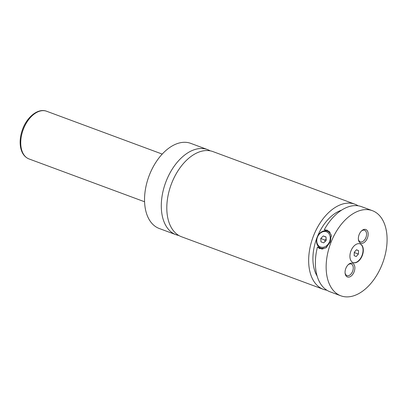 <?xml version="1.0" encoding="UTF-8"?>
<svg xmlns="http://www.w3.org/2000/svg" width="407" height="407" viewBox="0 0 407 407"><rect width="100%" height="100%" fill="white"/><g stroke="black" fill="none" stroke-linecap="round" stroke-linejoin="round"><path stroke-width="0.61" d="M210.205 150.844A45.391 27.818 110.3 0 0 208.389 149.929A45.391 27.818 110.3 0 0 207.534 149.583A45.391 27.818 110.3 0 0 165.939 181.771A45.391 27.818 110.3 0 0 175.132 234.361A45.391 27.818 110.3 0 0 175.987 234.707A45.391 27.818 110.3 0 0 178.836 235.49M358.135 205.8A45.391 27.818 110.3 0 0 355.759 204.543A45.391 27.818 110.3 0 0 354.899 204.197L213.049 151.628A45.391 27.818 110.3 0 0 171.189 184.524A45.391 27.818 110.3 0 0 181.502 236.752L323.356 289.321A45.391 27.818 110.3 0 0 326.846 290.211M352.955 262.53A9.987 6.12 110.3 0 0 353.144 262.607A9.987 6.12 110.3 0 0 362.296 255.525A9.987 6.12 110.3 0 0 360.271 243.956A9.987 6.12 110.3 0 0 360.083 243.879A9.987 6.12 110.3 0 0 350.936 250.961A9.987 6.12 110.3 0 0 352.955 262.53M353.011 262.551A9.987 6.12 110.3 0 0 362.067 255.316A9.987 6.12 110.3 0 0 360.007 243.854A9.987 6.12 110.3 0 0 359.951 243.829M327.035 246.957A9.076 7.168 113.4 0 1 320.406 247.949A9.076 7.168 113.4 0 1 317.292 237.128A9.076 7.168 113.4 0 1 327.63 231.288A9.076 7.168 113.4 0 1 331.369 236.416M317.455 237.154A8.171 6.451 -66.6 0 0 320.513 246.998A8.171 6.451 -66.6 0 0 329.558 241.641A8.171 6.451 -66.6 0 0 326.5 231.797A8.171 6.451 -66.6 0 0 317.455 237.154M320.528 248L321.108 248.657L317.44 247.064L319.648 248.611L325.798 247.919L330.392 241.921L331.166 234.859L327.589 230.286L324.257 229.762L327.793 231.364M328.19 231.532A9.987 7.886 113.4 0 1 329.385 231.497M321.769 249.104A9.987 7.886 113.4 0 1 320.97 248.194M347.288 276.923A7.306 4.477 110.3 0 0 354.075 271.912A7.306 4.477 110.3 0 0 352.64 263.329A7.306 4.477 110.3 0 0 348.311 264.596A7.306 4.477 110.3 0 0 345.1 273.245A7.306 4.477 110.3 0 0 347.288 276.923M345.07 272.822A6.171 3.785 110.3 0 0 346.861 275.559A6.171 3.785 110.3 0 0 346.978 275.605A6.171 3.785 110.3 0 0 352.635 271.225A6.171 3.785 110.3 0 0 351.383 264.077A6.171 3.785 110.3 0 0 351.266 264.026A6.171 3.785 110.3 0 0 348.005 264.896M360.592 243.152A7.306 4.477 110.3 0 0 367.379 238.136A7.306 4.477 110.3 0 0 365.944 229.558A7.306 4.477 110.3 0 0 361.614 230.825A7.306 4.477 110.3 0 0 358.404 239.474A7.306 4.477 110.3 0 0 360.592 243.152M358.374 239.051A6.171 3.785 110.3 0 0 360.164 241.783A6.171 3.785 110.3 0 0 360.281 241.829A6.171 3.785 110.3 0 0 365.939 237.454A6.171 3.785 110.3 0 0 364.687 230.301A6.171 3.785 110.3 0 0 364.57 230.255A6.171 3.785 110.3 0 0 361.309 231.12M207.534 149.583L190.786 143.376A45.391 27.818 110.3 0 0 149.191 175.565A45.391 27.818 110.3 0 0 158.384 228.154A45.391 27.818 110.3 0 0 159.239 228.5L175.987 234.707M354.899 204.197A45.391 27.818 110.3 0 0 313.309 236.391A45.391 27.818 110.3 0 0 322.497 288.975A45.391 27.818 110.3 0 0 323.356 289.321M341.519 210.205A39.036 23.927 110.3 0 0 316.692 238.446A39.036 23.927 110.3 0 0 317.119 276.043M339.987 295.457A45.391 27.818 110.3 0 0 340.842 295.803A45.391 27.818 110.3 0 0 382.438 263.614A45.391 27.818 110.3 0 0 373.244 211.024A45.391 27.818 110.3 0 0 372.39 210.678A45.391 27.818 110.3 0 0 330.794 242.867A45.391 27.818 110.3 0 0 339.987 295.457M372.39 210.678L361.625 206.69A45.391 27.818 110.3 0 0 324.257 229.762M317.44 247.064A45.391 27.818 110.3 0 0 330.082 291.814L340.842 295.803M324.959 241.636L324.878 240.161L320.787 238.39L320.981 241.85L323.702 242.857L326.226 240.405L326.027 236.945L323.311 235.938L320.787 238.39M324.878 240.161L326.139 238.934M326.038 237.123L323.311 235.938M356.476 249.74L354.283 252.248L354.151 255.647L356.217 256.542L358.409 254.039L358.542 250.636L356.476 249.74M356.39 249.837L358.542 250.636M354.263 252.666L354.39 252.121M354.375 252.543L358.409 254.039M46.637 111.253A25.417 15.578 110.3 0 0 23.347 129.278A25.417 15.578 110.3 0 0 28.49 158.73A25.417 15.578 110.3 0 0 28.973 158.923L28.434 158.705C24.252 156.715 21.627 152.874 20.569 147.192C19.617 141.57 20.279 135.633 22.558 129.375C27.03 116.86 38.08 107.886 46.637 111.253L162.235 154.095M330.113 232.366L327.63 231.288M322.934 249.043L320.406 247.949M28.973 158.923L144.571 201.765"/></g></svg>
